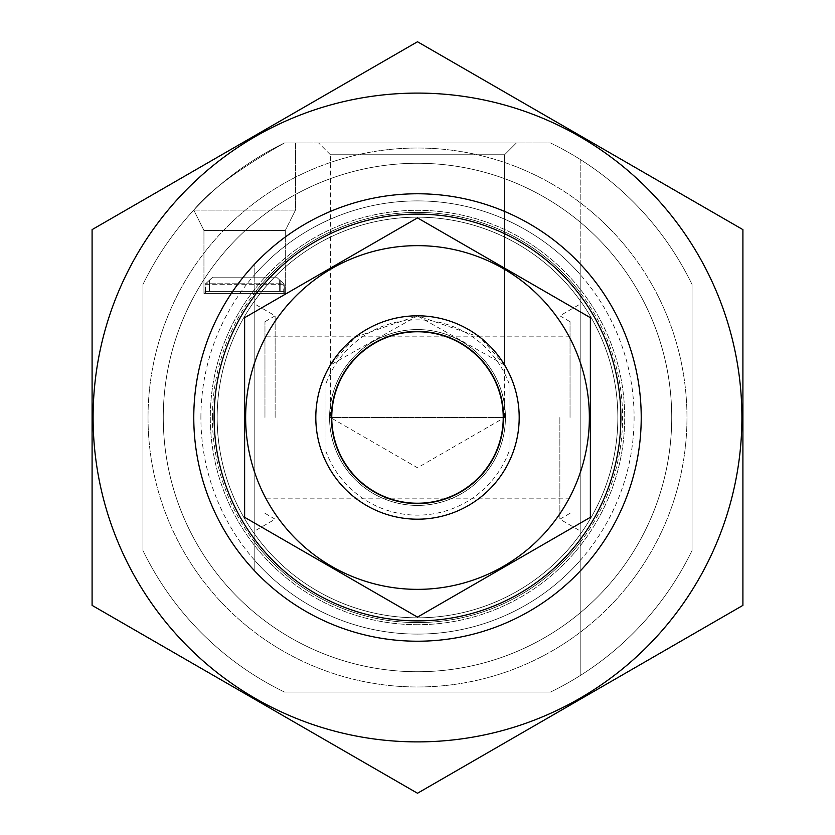 <?xml version="1.0" encoding="UTF-8"?>
<svg xmlns="http://www.w3.org/2000/svg" width="835" height="835" viewBox="0 0 835 835"><rect width="100%" height="100%" fill="white"/><g stroke="black" fill="none" stroke-linecap="round" stroke-linejoin="round"><path stroke-width="0.63" stroke-dasharray="4.17 3.13" d="M330.389 365.031L330.389 154.757L330.389 417.5L417.5 467.788L504.611 417.5L330.389 417.5L504.611 417.5L504.611 154.757L330.389 154.757L504.611 154.757L516.427 142.931L318.573 142.931L516.427 142.931L318.573 142.931L516.427 142.931L504.611 154.757L330.389 154.757L504.611 154.757L504.611 365.031L479.958 337.257L417.604 315.807L330.389 365.031L355.073 337.225L417.291 315.807L504.611 365.031M142.931 284.526A305.067 305.067 0 0 1 284.526 142.931C239.948 168.096 209.7 190.484 193.783 210.096C209.648 190.526 239.895 168.148 284.526 142.931L550.474 142.931A305.067 305.067 0 0 1 580.2 159.443L580.2 263.954A223.717 223.717 0 0 0 254.8 263.954L254.8 571.046A223.717 223.717 0 0 0 580.2 571.046L580.2 675.557A305.067 305.067 0 0 1 550.474 692.069L284.526 692.069A305.067 305.067 0 0 1 142.931 550.474L142.931 284.526A305.067 305.067 0 0 1 284.526 142.931L550.474 142.931A305.067 305.067 0 0 1 692.069 284.526L692.069 550.474A305.067 305.067 0 0 1 580.2 675.557L580.2 159.443A305.067 305.067 0 0 1 692.069 284.526L692.069 550.474A305.067 305.067 0 0 1 550.474 692.069L284.526 692.069A305.067 305.067 0 0 1 142.931 550.474L142.931 284.526A305.067 305.067 0 0 1 284.526 142.931C239.948 168.096 209.7 190.484 193.783 210.096C209.648 190.526 239.895 168.148 284.526 142.931L550.474 142.931A305.067 305.067 0 0 1 692.069 284.526L692.069 550.474A305.067 305.067 0 0 1 550.474 692.069L284.526 692.069A305.067 305.067 0 0 1 142.931 550.474L142.931 284.526A305.067 305.067 0 0 1 284.526 142.931L550.474 142.931A305.067 305.067 0 0 1 692.069 284.526L692.069 550.474A305.067 305.067 0 0 1 550.474 692.069L284.526 692.069A305.067 305.067 0 0 1 142.931 550.474L142.931 284.526M580.2 539.525L580.2 571.046A223.717 223.717 0 0 1 254.8 571.046A223.717 223.717 0 0 0 580.2 571.046L580.2 534.369A200.327 200.327 0 0 1 254.8 534.369A200.327 200.327 0 0 0 580.2 534.369L580.2 571.046A223.717 223.717 0 0 1 254.8 571.046L254.8 539.525A203.385 203.385 0 0 0 580.2 539.525L580.2 263.954A223.717 223.717 0 0 0 254.8 263.954L254.8 300.631A200.327 200.327 0 0 1 580.2 300.631A200.327 200.327 0 0 0 254.8 300.631L254.8 263.954A223.717 223.717 0 0 1 580.2 263.954A223.717 223.717 0 0 0 254.8 263.954L254.8 295.475A203.385 203.385 0 0 1 580.2 295.475M254.8 295.475L254.8 539.525M204.972 291.405L204.972 293.44L284.286 293.44L204.972 293.44M205.034 291.405L205.034 284.286L284.224 284.286L205.034 284.286L212.664 277.168L276.594 277.168L284.224 284.286L276.594 277.168L212.664 277.168L276.594 277.168L283.712 283.775L205.546 283.775L283.712 283.775L276.594 277.168L212.664 277.168L209.606 280.174L212.664 277.168L276.594 277.168L212.664 277.168L205.034 284.286L205.034 291.405L284.224 291.405L284.224 284.286L284.286 291.405L205.034 291.405M148.025 417.5A269.475 269.475 0 0 1 552.238 184.128A269.475 269.475 0 0 1 552.238 650.872A269.475 269.475 0 0 1 148.025 417.5A269.475 269.475 0 0 1 552.238 184.128A269.475 269.475 0 0 1 552.238 650.872A269.475 269.475 0 0 1 148.025 417.5M205.473 291.405L205.473 293.44L283.775 293.44L205.473 293.44M205.546 291.405L205.546 283.775L209.606 280.174L205.546 283.775L205.546 291.405L283.712 291.405L283.712 283.775L283.775 291.405L205.546 291.405M315.807 417.5A101.693 101.693 0 0 1 468.341 329.428A101.693 101.693 0 0 1 468.341 505.572A101.693 101.693 0 0 1 315.807 417.5A101.693 101.693 0 0 1 468.341 329.428A101.693 101.693 0 0 1 468.341 505.572A101.693 101.693 0 0 1 315.807 417.5M193.783 417.5A223.717 223.717 0 0 1 529.359 223.749A223.717 223.717 0 0 1 529.359 611.251A223.717 223.717 0 0 1 193.783 417.5A223.717 223.717 0 0 1 529.359 223.749A223.717 223.717 0 0 1 529.359 611.251A223.717 223.717 0 0 1 193.783 417.5A223.717 223.717 0 0 1 529.359 223.749A223.717 223.717 0 0 1 529.359 611.251A223.717 223.717 0 0 1 193.783 417.5A223.717 223.717 0 0 1 529.359 223.749A223.717 223.717 0 0 1 529.359 611.251A223.717 223.717 0 0 1 193.783 417.5M217.173 417.5A200.327 200.327 0 0 1 517.669 244.008A200.327 200.327 0 0 1 517.669 590.992A200.327 200.327 0 0 1 217.173 417.5A200.327 200.327 0 0 1 517.669 244.008A200.327 200.327 0 0 1 517.669 590.992A200.327 200.327 0 0 1 217.173 417.5A200.327 200.327 0 0 1 517.669 244.008A200.327 200.327 0 0 1 517.669 590.992A200.327 200.327 0 0 1 217.173 417.5M193.783 210.096L295.475 210.096L193.783 210.096L295.475 210.096L193.783 210.096L203.949 230.429L285.299 230.429L203.949 230.429L203.949 293.44L285.299 293.44L203.949 293.44L285.299 293.44L203.949 293.44L203.949 230.429L285.299 230.429L203.949 230.429L193.783 210.096M284.526 142.931L295.475 142.931L284.526 142.931M212.664 277.168L276.594 277.168L212.664 277.168M580.2 417.5L580.2 304.065L580.2 417.5M254.8 417.5L254.8 304.065L254.8 417.5M559.867 417.5L559.867 519.193L559.867 417.5M570.034 417.5L570.034 321.684L570.034 417.5M264.966 417.5L264.966 321.684L264.966 417.5M275.132 417.5L275.132 315.807L275.132 417.5M163.274 417.5A254.226 254.226 0 0 1 544.608 197.331A254.226 254.226 0 0 1 544.608 637.669A254.226 254.226 0 0 1 163.274 417.5A254.226 254.226 0 0 1 544.608 197.331A254.226 254.226 0 0 1 544.608 637.669A254.226 254.226 0 0 1 163.274 417.5M742.91 229.625L742.91 605.375L417.5 793.25L92.09 605.375L92.09 229.625L417.5 41.75L742.91 229.625M417.5 641.217A223.717 223.717 0 0 1 223.749 305.641A223.717 223.717 0 0 1 611.251 305.641A223.717 223.717 0 0 1 417.5 641.217M417.5 741.887A324.387 324.387 0 0 1 136.564 255.301A324.387 324.387 0 0 1 698.436 255.301A324.387 324.387 0 0 1 417.5 741.887M417.5 624.705A207.205 207.205 0 0 1 238.059 313.897A207.205 207.205 0 0 1 596.941 313.897A207.205 207.205 0 0 1 417.5 624.705A207.205 207.205 0 0 1 238.059 313.897A207.205 207.205 0 0 1 596.941 313.897A207.205 207.205 0 0 1 417.5 624.705M509.026 373.172L509.026 461.828A101.693 101.693 0 0 1 325.974 461.828L325.974 373.172A101.693 101.693 0 0 1 509.026 373.172L509.026 461.828A101.693 101.693 0 0 0 519.193 417.5A101.693 101.693 0 0 1 366.659 505.572A101.693 101.693 0 0 1 366.659 329.428A101.693 101.693 0 0 1 519.193 417.5A101.693 101.693 0 0 0 509.026 373.172M325.974 373.172A101.693 101.693 0 0 0 325.974 461.828L325.974 373.172M502.92 417.5A85.421 85.421 0 0 1 374.79 491.481A85.421 85.421 0 0 1 374.79 343.519A85.421 85.421 0 0 1 502.92 417.5A85.421 85.421 0 0 1 374.79 491.481A85.421 85.421 0 0 1 374.79 343.519A85.421 85.421 0 0 1 502.92 417.5M671.726 417.5A254.226 254.226 0 0 1 290.392 637.669A254.226 254.226 0 0 1 290.392 197.331A254.226 254.226 0 0 1 671.726 417.5A254.226 254.226 0 0 1 290.392 637.669A254.226 254.226 0 0 1 290.392 197.331A254.226 254.226 0 0 1 671.726 417.5M519.193 417.5A101.693 101.693 0 0 1 366.659 505.572A101.693 101.693 0 0 1 366.659 329.428A101.693 101.693 0 0 1 519.193 417.5M417.5 245.647A171.853 171.853 0 0 0 268.672 503.432A171.853 171.853 0 0 0 566.328 503.432A171.853 171.853 0 0 0 417.5 245.647M417.5 315.807A101.693 101.693 0 0 0 329.428 468.341A101.693 101.693 0 0 0 505.572 468.341A101.693 101.693 0 0 0 417.5 315.807A101.693 101.693 0 0 0 329.428 468.341A101.693 101.693 0 0 0 505.572 468.341A101.693 101.693 0 0 0 417.5 315.807M244.624 517.314L244.624 317.686L417.5 217.883L590.376 317.686L590.376 517.314L417.5 617.117L244.624 517.314M417.5 329.564A87.936 87.936 0 0 0 341.348 461.463A87.936 87.936 0 0 0 493.652 461.463A87.936 87.936 0 0 0 417.5 329.564A87.936 87.936 0 0 0 341.348 461.463A87.936 87.936 0 0 0 493.652 461.463A87.936 87.936 0 0 0 417.5 329.564M580.2 560.483A216.599 216.599 0 0 1 254.8 560.483M254.8 274.517A216.599 216.599 0 0 1 580.2 274.517M580.2 534.369A200.327 200.327 0 0 1 254.8 534.369M254.8 300.631A200.327 200.327 0 0 1 580.2 300.631M580.2 542.364A205.097 205.097 0 0 1 254.8 542.364M254.8 292.636A205.097 205.097 0 0 1 580.2 292.636M212.403 417.5A205.097 205.097 0 0 1 520.048 239.885A205.097 205.097 0 0 1 520.048 595.115A205.097 205.097 0 0 1 212.403 417.5M200.901 417.5A216.599 216.599 0 0 1 525.799 229.917A216.599 216.599 0 0 1 525.799 605.083A216.599 216.599 0 0 1 200.901 417.5M279.652 291.405L279.652 280.174L279.652 291.405M209.606 291.405L209.606 280.174L209.606 291.405M280.163 291.405L280.163 280.675L280.163 291.405M209.094 291.405L209.094 280.675L209.094 291.405M325.974 383.526A97.622 97.622 0 0 1 509.026 383.526M509.026 451.474A97.622 97.622 0 0 1 325.974 451.474M503.651 417.5A86.151 86.151 0 0 1 374.424 492.118A86.151 86.151 0 0 1 374.424 342.882A86.151 86.151 0 0 1 503.651 417.5M284.286 291.405L284.286 293.44M283.775 291.405L283.775 293.44M295.475 142.931L295.475 210.096L285.299 230.429L285.299 293.44L285.299 230.429L295.475 210.096L295.475 142.931M570.034 513.316L559.867 519.193L580.2 530.935M570.034 321.684L559.867 315.807L580.2 304.065M570.034 336.15L264.966 336.15M570.034 498.85L264.966 498.85M264.966 513.316L275.132 519.193L254.8 530.935M264.966 321.684L275.132 315.807L254.8 304.065M330.389 154.757L318.573 142.931L330.389 154.757"/><path stroke-width="1.25" d="M214.115 417.5A203.385 203.385 0 0 1 519.193 241.367A203.385 203.385 0 0 1 519.193 593.633A203.385 203.385 0 0 1 214.115 417.5M417.5 741.887A324.387 324.387 0 0 1 136.564 255.301A324.387 324.387 0 0 1 698.436 255.301A324.387 324.387 0 0 1 417.5 741.887M417.5 641.217A223.717 223.717 0 0 1 223.749 305.641A223.717 223.717 0 0 1 611.251 305.641A223.717 223.717 0 0 1 417.5 641.217M92.09 229.625L92.09 605.375L417.5 793.25L742.91 605.375L742.91 229.625L417.5 41.75L92.09 229.625M503.589 417.5A86.088 86.088 0 0 1 374.456 492.055A86.088 86.088 0 0 1 374.456 342.945A86.088 86.088 0 0 1 503.589 417.5M519.193 417.5A101.693 101.693 0 0 1 366.659 505.572A101.693 101.693 0 0 1 366.659 329.428A101.693 101.693 0 0 1 519.193 417.5M590.376 517.314L590.376 317.686L417.5 217.883L244.624 317.686L244.624 517.314L417.5 617.117L590.376 517.314M417.5 245.647A171.853 171.853 0 0 0 268.672 503.432A171.853 171.853 0 0 0 566.328 503.432A171.853 171.853 0 0 0 417.5 245.647"/></g></svg>
